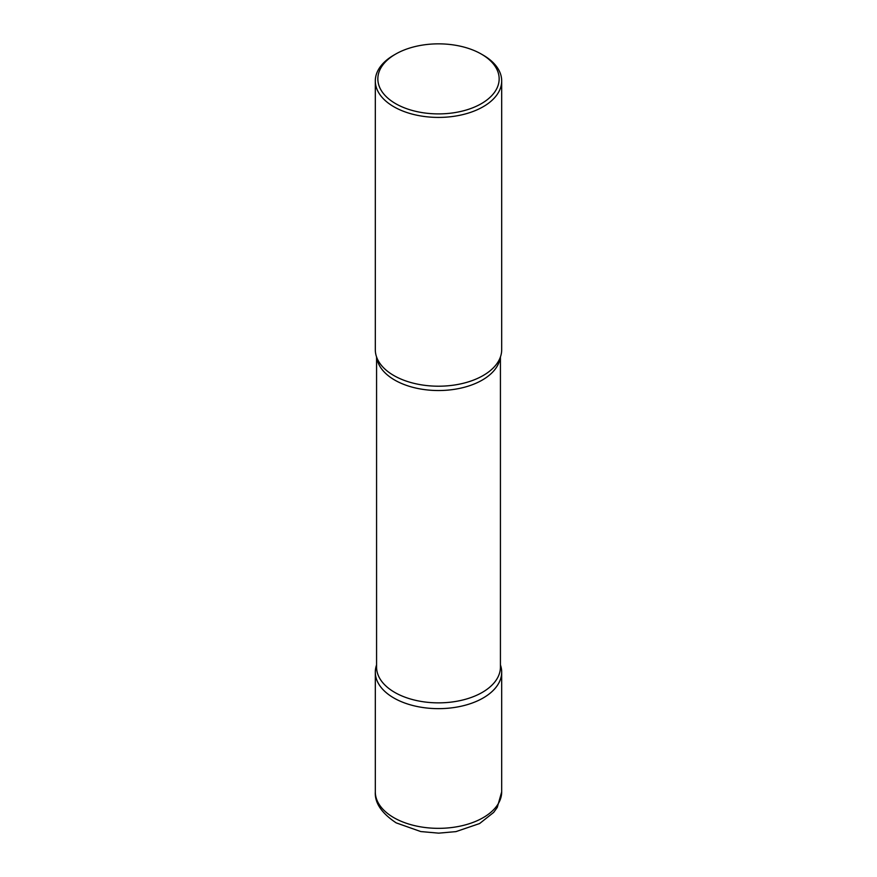 <?xml version="1.0" encoding="UTF-8"?>
<svg xmlns="http://www.w3.org/2000/svg" width="877" height="877" viewBox="0 0 877 877"><rect width="100%" height="100%" fill="white"/><g stroke="black" fill="none" stroke-linecap="round" stroke-linejoin="round"><path stroke-width="1.32" d="M393.817 697.971A63.188 36.483 0 0 0 462.683 705.875A63.188 36.483 0 0 0 501.688 672.177A63.188 36.483 0 0 0 500.427 664.909A63.188 36.483 180 0 1 483.183 697.971A63.188 36.483 180 0 1 408.605 704.308A63.188 36.483 180 0 1 376.573 664.909A63.188 36.483 0 0 0 375.312 672.177A63.188 36.483 0 0 0 393.817 697.971M395.604 54.111L393.817 55.141A63.188 36.483 0 0 0 375.312 80.936L375.312 349.726A63.188 36.483 0 0 0 393.817 375.52A63.188 36.483 0 0 0 462.683 383.424A63.188 36.483 0 0 0 501.688 349.726L501.688 80.936A63.188 36.483 0 0 0 483.183 55.141L481.396 54.111A60.656 35.025 0 0 0 395.604 54.111A60.656 35.025 0 0 0 395.604 103.639A60.656 35.025 0 0 0 481.396 103.639A60.656 35.025 0 0 0 481.396 54.111L483.183 55.141M375.312 80.936A63.188 36.483 0 0 0 393.817 106.731A63.188 36.483 0 0 0 462.683 114.635A63.188 36.483 0 0 0 501.688 80.936M498.75 360.71A63.188 36.483 180 0 1 483.183 375.52A63.188 36.483 180 0 1 378.25 360.71M501.688 791.865L497.259 807.432L493.685 812.398L479.609 823.547L455.952 831.615L438.73 833.15L420.774 831.56L396.174 822.867C381.583 813.165 374.632 802.839 375.312 791.865A63.188 36.483 0 0 0 393.817 817.66A63.188 36.483 0 0 0 462.683 825.564A63.188 36.483 0 0 0 501.688 791.865L501.688 672.177M500.252 357.465A61.927 35.749 180 0 1 482.284 380.059A61.927 35.749 180 0 1 416.97 388.303A61.927 35.749 180 0 1 376.748 357.465M500.427 356.983L500.427 667.112A61.927 35.749 180 0 1 482.284 692.391A61.927 35.749 180 0 1 414.799 700.142A61.927 35.749 180 0 1 376.573 667.112L376.573 356.983M375.312 791.865L375.312 672.177"/></g></svg>

